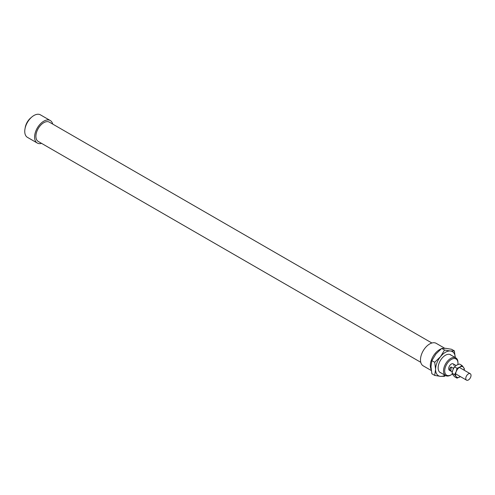 <?xml version="1.0" encoding="UTF-8"?>
<svg xmlns="http://www.w3.org/2000/svg" width="495" height="495" viewBox="0 0 495 495"><rect width="100%" height="100%" fill="white"/><g stroke="black" fill="none" stroke-linecap="round" stroke-linejoin="round"><path stroke-width="0.74" d="M468.53 373.83A3.713 2.141 120 0 0 465.993 377.085A3.713 2.141 120 0 0 466.538 380.148A3.713 2.141 120 0 0 470.25 378.007A3.713 2.141 120 0 0 470.25 373.719A3.713 2.141 120 0 0 468.53 373.83M454.348 367.049A3.713 2.141 120 0 0 453.395 368.317L453.377 368.682M452.269 371.881L450.914 371.101L451.094 366.993L453.395 368.317M450.914 371.101C449.243 369.678 449.305 368.311 451.094 366.993M444.72 348.263L436.169 343.326A12.994 7.499 120 0 0 423.175 350.831A12.994 7.499 120 0 0 423.175 365.83L431.269 370.507M431.894 343.004L49.352 122.141A11.138 6.429 120 0 0 38.214 128.57A11.138 6.429 120 0 0 38.214 141.434L420.756 362.291M52.699 124.072A12.994 7.499 120 0 0 50.28 120.533A12.994 7.499 120 0 0 37.286 128.038A12.994 7.499 120 0 0 37.286 143.043A12.994 7.499 120 0 0 41.561 143.364M50.28 120.533L40.435 114.852A12.994 7.499 120 0 0 27.442 122.352A12.994 7.499 120 0 0 27.442 137.356L37.286 143.043M31.235 117.525A10.209 5.897 120 0 0 25.158 128.05M441.082 348.907A12.994 7.499 120 0 0 432.259 357.953A12.994 7.499 120 0 0 431.139 369.456M453.958 365.57A3.713 2.141 120 0 0 453.185 363.868A3.713 2.141 120 0 0 449.472 366.009A3.713 2.141 120 0 0 449.472 370.297L452.263 371.906M452.43 373.997A9.374 5.414 -60 0 1 451.329 374.74A9.374 5.414 -60 0 1 444.702 370.91A9.374 5.414 -60 0 1 451.329 359.432A9.374 5.414 -60 0 1 457.962 363.256A9.374 5.414 -60 0 1 457.869 364.555M457.962 363.256L457.962 362.575A10.209 5.897 120 0 0 455.846 357.897A10.209 5.897 120 0 0 447.975 360.638A10.209 5.897 120 0 0 443.52 370.91A10.209 5.897 120 0 0 445.636 375.581A10.209 5.897 120 0 0 450.741 375.08L451.329 374.74M441.008 372.914A10.302 5.946 -60 0 1 438.137 367.878A10.302 5.946 -60 0 1 445.426 355.262A10.302 5.946 -60 0 1 451.217 355.231M455.264 357.563A13.922 8.038 120 0 0 450.345 350.986A13.922 8.038 120 0 0 440.5 356.672A13.922 8.038 120 0 0 435.581 369.357A13.922 8.038 120 0 0 440.5 376.361A13.922 8.038 120 0 0 445.055 375.247M434.703 362.284L440.5 356.672L444.547 350.039L441.707 348.4L435.909 354.018L431.863 360.651L430.984 366.702L431.863 373.775L434.703 375.414L435.581 369.357L434.703 362.284L431.863 360.651M444.547 350.039L450.345 350.986L454.391 350.918L451.551 349.284L445.754 348.332L441.707 348.4M454.391 350.918L455.27 357.99M445.512 375.513L444.547 376.293L440.5 376.361L434.703 375.414M457.021 378.137L456.167 376.602A6.033 3.484 120 0 0 459.861 376.936A6.033 3.484 120 0 0 460.381 376.596L457.021 378.137L454.497 376.683L452.888 374.709L452.034 373.18L454.558 374.635L456.167 371.677L457.021 368.286L454.497 366.832L452.888 369.784L452.034 373.18M457.021 368.286L459.861 367.086A6.033 3.484 120 0 0 456.167 371.677A6.033 3.484 120 0 0 456.167 376.602L454.558 374.635M461.946 365.44L463.555 367.414A6.033 3.484 120 0 0 459.861 367.086L461.946 365.44L459.422 363.986L456.582 365.186L454.497 366.832M464.093 370.167A6.033 3.484 120 0 0 463.555 367.414L464.409 368.942L464.18 370.217M453.185 363.868L456.05 365.52M455.629 373.849L466.538 380.148M459.341 367.42L470.25 373.719M439.628 372.116L445.636 375.581M449.837 354.432L455.846 357.897"/></g></svg>

